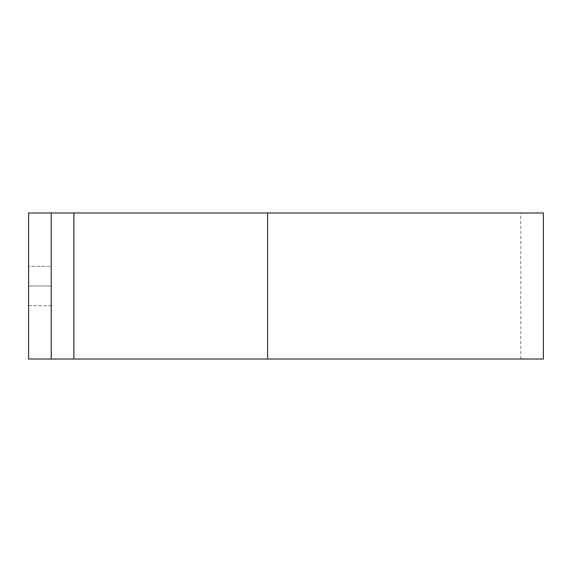<?xml version="1.0" encoding="UTF-8"?>
<svg xmlns="http://www.w3.org/2000/svg" width="572" height="572" viewBox="0 0 572 572"><rect width="100%" height="100%" fill="white"/><g stroke="black" fill="none" stroke-linecap="round" stroke-linejoin="round"><path stroke-width="0.43" stroke-dasharray="2.86 2.15" d="M28.6 286L28.6 305.662L51.23 305.662L51.23 266.337L51.23 305.662L51.23 286L51.23 305.662L28.6 305.662L28.6 266.337L51.23 266.337L51.23 286L51.23 266.337L28.6 266.337L28.6 305.662L28.6 266.337L28.6 286L51.23 286L28.6 286M543.4 359.023L28.6 359.023L520.77 359.023L51.23 359.023L51.23 212.977L520.77 212.977L28.6 212.977L543.4 212.977M28.6 359.023L28.6 212.977L51.23 212.977L51.23 359.023L28.6 359.023L28.6 212.977L28.6 359.023M520.77 359.023L520.77 212.977M51.23 359.023L51.23 212.977M73.859 359.023L73.859 212.977M267.617 359.023L267.617 212.977"/><path stroke-width="0.86" d="M543.4 212.977L28.6 212.977L28.6 359.023L543.4 359.023L543.4 212.977M51.23 359.023L51.23 212.977M267.617 359.023L267.617 212.977M73.859 359.023L73.859 212.977"/></g></svg>
